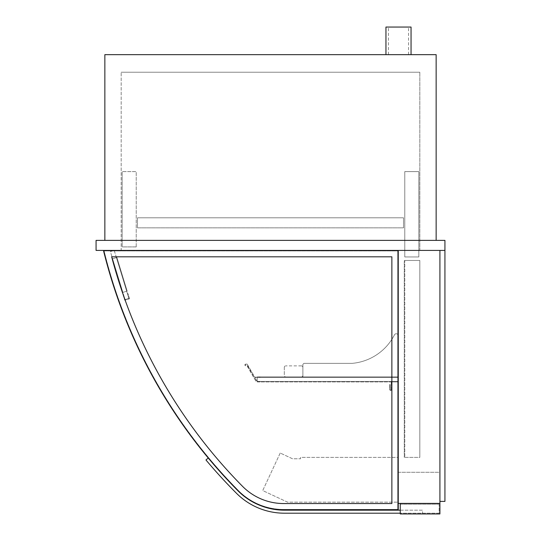 <?xml version="1.0" encoding="UTF-8"?>
<svg xmlns="http://www.w3.org/2000/svg" width="541" height="541" viewBox="0 0 541 541"><rect width="100%" height="100%" fill="white"/><g stroke="black" fill="none" stroke-linecap="round" stroke-linejoin="round"><path stroke-width="0.41" stroke-dasharray="2.71 2.03" d="M411.052 27.05L385.949 27.05M398.501 54.655L411.052 54.655L398.501 54.655M96.068 240.38L444.932 240.38L444.932 250.422L96.068 250.422L96.068 240.38M436.147 240.38L104.853 240.38L436.147 240.38L436.147 54.655L104.853 54.655L104.853 240.38M121.17 250.422L419.83 250.422L121.17 250.422L121.17 72.224L121.17 250.422M419.83 250.422L419.83 72.224L419.83 250.422M121.17 72.224L419.83 72.224L121.17 72.224M302.879 364.363L303.88 363.363L302.879 364.363L302.879 376.915L398.25 376.915L398.25 335.751A2.008 2.008 0 0 0 394.531 334.703A52.707 52.707 0 0 1 352.069 363.363L303.88 363.363L302.879 364.363L302.879 376.915L398.25 376.915L398.25 335.751A2.008 2.008 0 0 0 394.531 334.703A52.707 52.707 0 0 1 352.069 363.363L303.88 363.363L302.879 364.363L302.879 376.915L398.25 376.915L398.25 335.751A2.008 2.008 0 0 0 394.531 334.703A52.707 52.707 0 0 1 352.069 363.363L303.88 363.363L352.069 363.363A52.707 52.707 0 0 0 394.531 334.703A2.008 2.008 0 0 1 398.25 335.751L398.25 381.932L391.725 381.932L391.725 389.466A1.001 1.001 0 0 1 390.717 390.467A1.001 1.001 0 0 1 389.716 389.466L389.716 384.441L390.217 384.441L390.217 389.466A0.5 0.5 0 0 0 390.717 389.966A0.5 0.5 0 0 0 391.224 389.466L391.224 381.432L397.743 381.432L397.743 377.415L257.198 377.415L257.198 381.432L260.207 381.682L257.056 381.682L246.838 363.992L245.411 364.526A0.5 0.5 0 0 0 245.222 365.209A0.5 0.5 0 0 0 245.912 365.398A1.001 1.001 0 0 1 247.284 365.763L256.184 381.682L247.061 365.885A0.751 0.751 0 0 0 246.033 365.615A0.751 0.751 0 0 1 245.005 365.337A0.751 0.751 0 0 1 245.283 364.309L246.371 363.68A0.5 0.5 0 0 1 247.054 363.863L254.737 377.165L260.207 377.165L254.879 377.415L257.198 381.432L260.207 381.682L257.056 381.682L246.838 363.992L245.411 364.526A0.5 0.5 0 0 0 245.222 365.209A0.5 0.5 0 0 0 245.912 365.398A1.001 1.001 0 0 1 247.284 365.763L256.184 381.682L247.061 365.885A0.751 0.751 0 0 0 246.033 365.615A0.751 0.751 0 0 1 245.005 365.337A0.751 0.751 0 0 1 245.283 364.309L246.371 363.68A0.5 0.5 0 0 1 247.054 363.863L254.737 377.165L260.207 377.165L254.879 377.415L257.198 381.432L257.198 377.415L397.743 377.415L397.743 381.432L257.198 381.432L397.743 381.432L257.198 381.432L397.743 381.432L397.743 381.932L397.743 376.915L397.743 377.415L257.198 377.415L397.743 377.415L397.743 381.432L397.743 376.915L397.743 381.932L397.743 377.415L391.224 377.415L391.224 376.915L398.25 376.915L398.25 381.932L391.725 381.932L391.725 389.466A1.001 1.001 0 0 1 390.717 390.467A1.001 1.001 0 0 1 389.716 389.466L389.716 384.441L390.217 384.441L390.217 389.466A0.5 0.5 0 0 0 390.717 389.966A0.5 0.5 0 0 0 391.224 389.466L391.224 381.432L397.743 381.432L397.743 377.415L391.224 377.415L391.224 376.915L398.25 376.915L302.879 376.915L302.879 364.363M439.157 504.165L400.259 504.165L400.259 513.199L400.259 504.165L439.157 504.165L439.157 513.199L400.259 513.199L439.157 513.199L439.157 504.165M103.459 250.422A518.021 518.021 0 0 0 238.29 491.113A64.251 64.251 0 0 0 283.721 509.933L398.25 509.933L283.721 509.933L398.25 509.933L398.25 250.422L103.459 250.422L398.25 250.422L398.25 509.933L398.25 250.422L103.459 250.422A518.021 518.021 0 0 0 238.29 491.113A64.251 64.251 0 0 0 283.721 509.933A64.251 64.251 0 0 1 238.29 491.113A518.021 518.021 0 0 1 103.459 250.422L398.25 250.422L398.25 503.407L439.914 503.407L400.259 503.407L439.914 503.407L439.914 513.95L400.259 513.95L400.259 503.407M280.218 453.033L262.716 490.565L287.569 502.156L398.25 502.156L398.25 457.382L300.58 457.382L300.58 458.782L292.553 458.782L280.218 453.033L262.716 490.565L287.569 502.156L398.25 502.156L398.25 457.382L300.58 457.382L300.58 458.782L292.553 458.782L280.218 453.033M136.224 246.906L136.224 171.612L122.171 171.612L136.224 171.612L136.224 246.906L122.171 246.906L122.171 171.612L122.171 246.906L136.224 246.906M404.776 256.948L404.776 171.612L418.829 171.612L404.776 171.612L404.776 256.948L418.829 256.948L418.829 171.612L418.829 256.948L404.776 256.948M302.879 367.38A1.508 1.508 0 0 0 301.371 365.872A1.508 1.508 0 0 1 302.879 367.38L302.879 375.407L302.879 367.38M301.371 376.915A1.508 1.508 0 0 0 302.879 375.407A1.508 1.508 0 0 1 301.371 376.915L285.81 376.915A1.508 1.508 0 0 1 284.302 375.407A1.508 1.508 0 0 0 285.81 376.915L301.371 376.915M284.302 367.38L284.302 375.407L284.302 367.38A1.508 1.508 0 0 1 285.81 365.872A1.508 1.508 0 0 0 284.302 367.38M301.371 365.872L285.81 365.872L301.371 365.872M400.259 510.183L422.501 510.183L422.501 513.199L422.501 510.183L284.458 510.183A64.751 64.751 0 0 1 238.669 491.221A516.013 516.013 0 0 1 208.258 458.031L205.952 459.965A519.029 519.029 0 0 0 236.545 493.351A67.767 67.767 0 0 0 284.458 513.199L400.259 513.199M208.258 458.031A516.013 516.013 0 0 0 238.669 491.221A64.751 64.751 0 0 0 260.64 505.646M398.25 472.286L439.914 472.286L439.914 250.422L439.914 472.286L398.25 472.286M439.914 503.407L439.914 250.422L398.25 250.422L444.932 250.422L444.932 501.399L439.914 501.399L439.914 250.422L444.932 250.422M398.25 250.422L439.914 250.422L398.25 250.422M238.642 490.761A63.75 63.75 0 0 0 283.721 509.433L397.743 509.433L397.743 250.923L104.102 250.923A517.521 517.521 0 0 0 238.642 490.761A63.75 63.75 0 0 0 283.721 509.433L397.743 509.433L397.743 250.923L104.102 250.923A517.521 517.521 0 0 0 238.642 490.761A63.75 63.75 0 0 0 283.721 509.433L397.743 509.433L397.743 250.923L104.102 250.923A517.521 517.521 0 0 0 238.642 490.761A63.75 63.75 0 0 0 283.721 509.433L397.743 509.433L397.743 250.923L104.102 250.923A517.521 517.521 0 0 0 238.642 490.761A517.521 517.521 0 0 1 104.102 250.923L397.743 250.923L104.102 250.923A517.521 517.521 0 0 0 238.642 490.761A63.75 63.75 0 0 0 283.721 509.433A63.75 63.75 0 0 1 238.642 490.761A517.521 517.521 0 0 1 104.102 250.923L397.743 250.923L397.743 509.433L283.721 509.433L397.743 509.433L397.743 250.923L104.102 250.923A517.521 517.521 0 0 0 238.642 490.761A63.75 63.75 0 0 0 283.721 509.433A63.75 63.75 0 0 1 238.642 490.761M391.867 503.549L391.867 256.806L111.669 256.806A511.637 511.637 0 0 0 242.814 486.616A57.867 57.867 0 0 0 283.721 503.549L391.867 503.549L283.721 503.549A57.867 57.867 0 0 1 242.814 486.616A511.637 511.637 0 0 1 111.669 256.806L391.867 256.806L391.867 503.549L283.721 503.549L391.867 503.549L391.867 256.806L391.867 503.549L391.867 256.806L111.669 256.806A511.637 511.637 0 0 0 242.814 486.616A511.637 511.637 0 0 1 111.669 256.806L391.867 256.806L111.669 256.806A511.637 511.637 0 0 0 242.814 486.616A57.867 57.867 0 0 0 283.721 503.549A57.867 57.867 0 0 1 242.814 486.616A57.867 57.867 0 0 0 283.721 503.549L391.867 503.549L283.721 503.549A57.867 57.867 0 0 1 242.814 486.616A511.637 511.637 0 0 1 111.669 256.806L391.867 256.806L391.867 503.549L283.721 503.549A57.867 57.867 0 0 1 242.814 486.616A511.637 511.637 0 0 1 111.669 256.806L391.867 256.806L391.867 503.549M283.721 509.433L397.743 509.433L283.721 509.433M397.743 509.433L397.743 250.923L397.743 509.433M114.219 250.422L128.893 298.422L125.052 299.599L110.378 251.599L114.219 250.422L128.893 298.422L125.052 299.599L110.378 251.599L114.219 250.422M127.169 291.078L122.367 292.546L112.095 258.943L116.897 257.475L112.095 258.943L116.897 257.475L112.095 258.943L122.367 292.546L122.848 292.397L112.575 258.794L122.848 292.397L126.689 291.227L116.416 257.624L126.689 291.227L127.169 291.078L116.897 257.475L127.169 291.078L122.367 292.546L112.095 258.943L122.367 292.546L122.848 292.397L112.575 258.794L122.848 292.397L126.689 291.227L116.416 257.624L126.689 291.227L127.169 291.078L116.897 257.475L127.169 291.078M125.052 299.599L123.585 294.798L125.052 299.599L128.893 298.422L125.052 299.599M127.426 293.621L128.893 298.422L127.426 293.621L127.906 293.479L127.426 293.621M129.515 298.76L127.906 293.479L129.515 298.76L124.721 300.228L129.515 298.76M123.105 294.946L124.721 300.228L123.105 294.946L123.585 294.798L123.105 294.946M419.83 260.458L419.83 457.382L404.269 457.382L419.83 457.382L419.83 260.458L419.83 457.382L419.83 260.458L404.776 260.458L404.776 457.382L404.776 260.458L419.83 260.458L404.269 260.458L404.269 457.382L404.269 260.458L419.83 260.458M257.198 381.932L397.743 381.932L257.198 381.932L257.198 376.915L257.198 381.932L257.198 376.915L397.743 376.915L257.198 376.915L257.198 381.932L397.743 381.932L257.198 381.932M257.198 381.432L397.743 381.432L257.198 381.432M257.198 377.415L397.743 377.415L257.198 377.415M257.198 376.915L397.743 376.915L257.198 376.915M137.482 227.835L403.518 227.835L403.518 217.793L137.482 217.793L403.518 217.793L137.482 217.793L403.518 217.793L137.482 217.793L403.518 217.793L403.518 227.835L137.482 227.835L137.482 217.793L137.482 227.835L403.518 227.835L403.518 217.793L403.518 227.835L137.482 227.835L137.482 217.793L137.482 227.835L403.518 227.835L403.518 217.793L403.518 227.835L137.482 227.835L137.482 217.793L137.482 227.835M408.536 54.655L408.536 27.05M388.458 54.655L388.458 27.05"/><path stroke-width="0.81" d="M385.949 54.655L385.949 27.05L411.052 27.05L411.052 54.655M444.932 250.422L444.932 240.38L96.068 240.38L96.068 250.422L444.932 250.422L444.932 501.399L439.914 501.399L439.914 250.422L439.914 513.95L400.259 513.95L400.259 503.407M436.147 240.38L436.147 54.655L104.853 54.655L104.853 240.38M400.259 513.199L284.458 513.199A67.767 67.767 0 0 1 236.545 493.351A519.029 519.029 0 0 1 205.952 459.965L208.258 458.031M260.64 505.646A64.751 64.751 0 0 0 284.458 510.183L400.259 510.183M103.459 250.422A518.021 518.021 0 0 0 238.29 491.113A64.251 64.251 0 0 0 283.721 509.933L398.25 509.933L398.25 250.422L398.25 503.407L439.914 503.407M111.669 256.806A511.637 511.637 0 0 0 242.814 486.616A57.867 57.867 0 0 0 283.721 503.549L391.867 503.549L391.867 256.806L111.669 256.806"/></g></svg>
